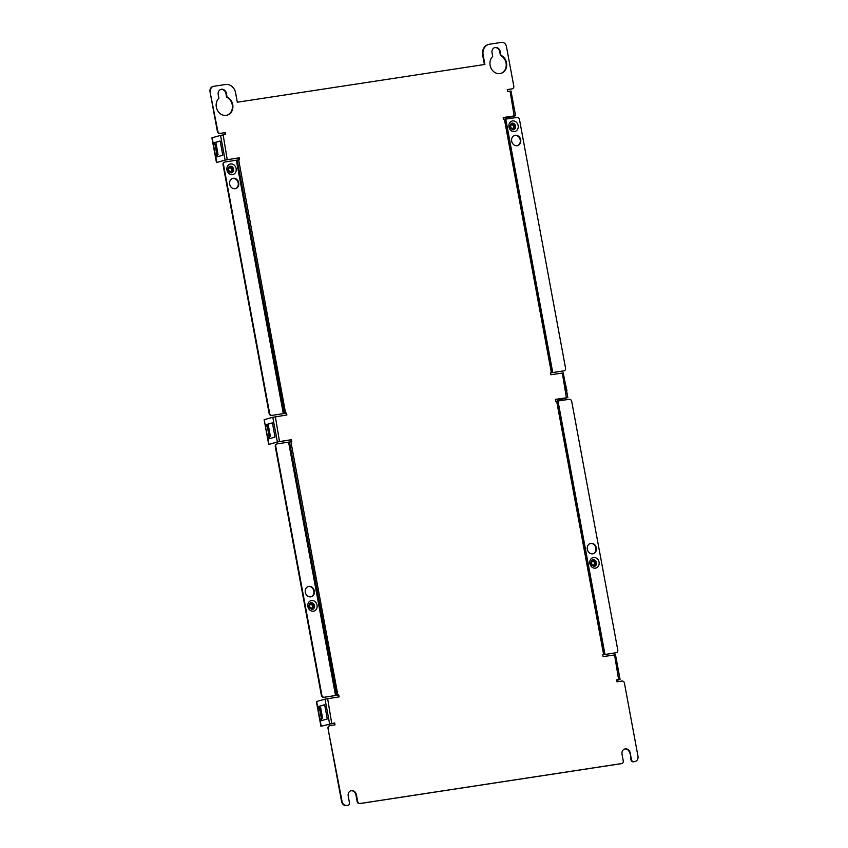 <?xml version="1.0" encoding="UTF-8"?>
<svg xmlns="http://www.w3.org/2000/svg" width="848" height="848" viewBox="0 0 848 848"><rect width="100%" height="100%" fill="white"/><g stroke="black" fill="none" stroke-linecap="round" stroke-linejoin="round"><path stroke-width="1.27" d="M215.138 144.372L217.014 154.845L218.021 154.643L216.145 143.736L214.173 144.658L213.823 142.761L220.162 141.001L222.801 155.237L216.463 156.997L216.102 155.099L216.929 154.972L217.258 156.774M217.067 154.813L218.084 154.177M217.13 154.347L215.191 143.906M217.014 154.845L216.102 155.099M225.123 160.071L220.554 135.394L211.883 137.842L216.463 162.54L225.239 160.039L239.2 157.802L239.549 159.7L225.133 161.968A2.417 2.067 74.4 0 0 223.522 164.65L223.045 164.788A2.417 2.067 -105.6 0 1 224.656 162.095M214.979 144.436L214.639 142.634L213.823 142.761M220.183 141.097L214.639 142.634M216.463 162.54L226.003 159.933L238.723 157.94L239.062 159.774M217.915 154.696L216.929 154.972M220.554 135.394L225.61 134.503L225.261 132.606L219.855 133.496A2.417 2.067 -105.6 0 1 217.374 131.429L210.028 91.807A4.834 4.134 -105.6 0 1 212.827 86.528A4.834 4.134 -105.6 0 1 213.071 86.464M510.846 91.096L507.613 91.478L507.263 89.581L512.181 88.828A2.417 2.067 74.4 0 0 513.793 86.146L506.447 46.523A4.834 4.134 -105.6 0 0 501.465 42.4L489.582 44.213A9.667 8.279 74.4 0 0 488.745 44.393A9.667 8.279 74.4 0 0 483.137 54.95L484.897 64.448L237.323 102.216L235.574 92.729A9.667 8.279 74.4 0 0 225.61 84.493L213.728 86.305A4.834 4.134 -105.6 0 0 213.314 86.39L212.827 86.528M504.094 117.448L505.843 118.381L515.584 115.699L503.171 117.533L503.521 119.43L516.973 117.437A2.417 2.067 74.4 0 1 519.464 119.494L565.552 368.149A2.417 2.067 74.4 0 1 564.153 370.799L563.666 370.926A2.417 2.067 -105.6 0 1 563.464 370.968L552.737 372.548L563.941 370.841A2.417 2.067 74.4 0 0 564.153 370.799M563.083 372.972L550.84 374.731L550.49 372.834L551.38 372.696L504.412 119.292M556.341 399.323L558.079 400.256L567.831 397.574L555.408 399.408L555.758 401.305L569.22 399.313A2.417 2.067 74.4 0 1 571.711 401.369L617.789 650.034A2.417 2.067 74.4 0 1 616.39 652.674L615.913 652.801A2.417 2.067 -105.6 0 1 615.701 652.854L604.497 654.561L616.178 652.716A2.417 2.067 74.4 0 0 616.39 652.674M615.33 654.847L603.076 656.606L602.727 654.709L603.617 654.571L556.648 401.168M616.761 680.393L620.068 679.449L616.666 679.905L617.026 681.803L621.944 681.05A2.417 2.067 74.4 0 1 624.435 683.117L637.972 756.193A4.834 4.134 -105.6 0 1 635.173 761.472A4.834 4.134 -105.6 0 1 634.76 761.568L633.456 761.822A2.417 2.067 -105.6 0 1 630.965 759.766L630.212 752.982L631.442 759.628A2.417 2.067 74.4 0 0 633.933 761.684M347.765 805.356A2.417 2.067 -105.6 0 1 347.351 805.473L347.839 805.346A2.417 2.067 74.4 0 0 349.44 802.653L348.21 796.007A4.834 4.134 -105.6 0 1 351.019 790.728A4.834 4.134 -105.6 0 1 356.414 794.756L357.644 801.402A2.417 2.067 74.4 0 0 360.135 803.469L621.637 763.56A2.417 2.067 74.4 0 0 623.248 760.879L622.019 754.232A4.834 4.134 -105.6 0 1 624.817 748.954A4.834 4.134 -105.6 0 1 630.212 752.982M347.012 805.462A4.834 4.134 -105.6 0 1 342.041 801.349L328.006 728.4A2.417 2.067 -105.6 0 1 329.618 725.718M320.947 726.291L316.633 701.487L321.212 726.164L322.028 726.036L320.947 726.291L334.674 722.931L335.024 724.828L330.105 725.581A2.417 2.067 74.4 0 0 328.494 728.262M316.633 701.487L325.155 699.123L339.115 696.886L338.765 694.978L338.617 696.961M335.554 695.53L288.585 442.126L277.381 443.843A2.417 2.067 74.4 0 0 275.77 446.525L321.858 695.18A2.417 2.067 74.4 0 0 324.339 697.247L338.765 694.978M264.131 419.718L268.964 444.288L269.781 444.161L268.699 444.416L264.131 419.718L268.699 444.416L277.37 441.946L291.447 439.677L291.797 441.575L288.585 442.126M264.396 419.612L272.908 417.248L286.868 415.001L286.518 413.103L286.38 415.085M223.522 164.65L269.611 413.305A2.417 2.067 74.4 0 0 272.102 415.372L286.518 413.103M210.028 91.807L217.851 131.302A2.417 2.067 74.4 0 0 220.342 133.359L225.261 132.606M210.505 91.669A4.834 4.134 -105.6 0 1 213.314 86.39M218.222 94.647A4.834 4.134 -105.6 0 1 221.021 89.358A4.834 4.134 -105.6 0 1 226.416 93.397L227.094 97.032A9.667 8.279 -105.6 0 1 232.903 106.636A9.667 8.279 -105.6 0 1 227.116 115.19A9.667 8.279 -105.6 0 1 217.268 109.996A9.667 8.279 -105.6 0 1 218.901 98.283L218.222 94.647M492.031 52.873L492.699 56.509A9.667 8.279 -105.6 0 0 491.066 68.222A9.667 8.279 -105.6 0 0 500.914 73.416A9.667 8.279 -105.6 0 0 506.712 64.861A9.667 8.279 -105.6 0 0 500.903 55.258L500.225 51.622A4.834 4.134 -105.6 0 0 494.829 47.583A4.834 4.134 -105.6 0 0 492.031 52.873M484.409 64.522L482.66 55.088A9.667 8.279 -105.6 0 1 488.268 44.531A9.667 8.279 -105.6 0 1 488.512 44.467M225.123 134.578L224.773 132.744M272.102 415.372L286.041 413.241M269.781 444.161L278.239 441.808L290.959 439.815L291.299 441.66M324.339 697.247L338.278 695.116M322.028 726.036L334.186 723.068L334.525 724.902M346.535 805.6A4.834 4.134 -105.6 0 1 341.553 801.477L328.006 728.4M350.775 790.802A4.834 4.134 -105.6 0 1 355.927 794.894L356.414 794.756M621.563 763.582A2.417 2.067 -105.6 0 1 621.16 763.698L359.647 803.597A2.417 2.067 -105.6 0 1 357.156 801.54L355.927 794.894M624.584 749.028A4.834 4.134 -105.6 0 1 629.735 753.119M634.929 761.536A4.834 4.134 -105.6 0 1 634.686 761.61A4.834 4.134 -105.6 0 1 634.272 761.695L633.456 761.822M618.976 679.619L616.676 679.969M602.737 654.762L604.974 654.423L558.005 401.019M557.613 400.298L566.877 397.744L555.419 399.461M550.5 372.887L552.737 372.548L505.768 119.144M505.366 118.423L514.63 115.869L503.182 117.586M512.107 88.849A2.417 2.067 -105.6 0 1 511.694 88.966L507.274 89.634M494.596 47.658A4.834 4.134 -105.6 0 1 499.748 51.749L500.225 51.622M500.67 73.479A9.667 8.279 -105.6 0 0 506.224 64.851A9.667 8.279 -105.6 0 0 500.415 55.396L499.748 51.749M220.787 89.443A4.834 4.134 -105.6 0 1 225.939 93.524L226.416 93.397M226.872 115.254A9.667 8.279 -105.6 0 0 232.426 106.625A9.667 8.279 -105.6 0 0 226.617 97.17L225.939 93.524M604.497 654.561L603.14 654.709M587.314 549.281A5.321 4.547 74.4 0 0 593.25 553.712A5.321 4.547 74.4 0 0 596.335 547.903A5.321 4.547 74.4 0 0 590.399 543.473A5.321 4.547 74.4 0 0 587.314 549.281M591.628 563.411A1.929 1.654 74.4 0 0 594.904 562.913A1.929 1.654 74.4 0 0 591.628 563.411M593.536 565.075A1.929 1.654 74.4 0 0 592.508 561.387M593.006 553.776A5.321 4.547 74.4 0 0 595.858 548.041A5.321 4.547 74.4 0 0 590.166 543.547M552.249 372.685L550.893 372.834M511.683 141.181A5.321 4.547 74.4 0 0 517.619 145.612A5.321 4.547 74.4 0 0 520.704 139.803A5.321 4.547 74.4 0 0 514.768 135.373A5.321 4.547 74.4 0 0 511.683 141.181M510.708 126.84A1.929 1.654 74.4 0 0 513.983 126.341A1.929 1.654 74.4 0 0 510.708 126.84M512.616 128.493A1.929 1.654 74.4 0 0 511.598 124.815M517.375 145.665A5.321 4.547 74.4 0 0 520.216 139.931A5.321 4.547 74.4 0 0 514.524 135.447M514.344 109.021L512.404 98.538M566.952 390.822L564.651 380.413M618.987 679.672L616.74 680.297M618.828 672.771L616.888 662.288M319.622 708.133L321.562 718.563L319.675 707.667L318.657 708.409L318.307 706.511L324.646 704.752L327.286 718.987L320.947 720.747L320.597 718.85L321.413 718.722L321.742 720.524M321.562 718.563L320.597 718.85M321.615 718.097L322.569 717.927L321.424 718.616L319.124 706.384L318.307 706.511M324.667 704.847L319.124 706.384M322.251 718.489L321.413 718.722M319.675 707.667L320.629 707.486L322.569 717.927M267.374 426.258L269.314 436.688L267.438 425.791L266.41 426.533L266.06 424.636L272.399 422.876L275.038 437.112L268.699 438.872L268.35 436.974L269.166 436.847L269.505 438.649M269.314 436.688L268.35 436.974M267.215 426.311L266.887 424.509L266.06 424.636M272.42 422.972L266.887 424.509M269.367 436.222L270.268 436.519L269.166 436.847M267.438 425.791L268.392 425.611L270.321 436.052M271.625 415.499A2.417 2.067 -105.6 0 1 269.134 413.442L223.045 164.788M235.373 188.701A5.321 4.547 74.4 0 0 238.214 182.967A5.321 4.547 74.4 0 0 232.522 178.472M230.614 171.519A1.929 1.654 74.4 0 0 229.596 167.84M228.706 169.865A1.929 1.654 74.4 0 0 231.992 169.367A1.929 1.654 74.4 0 0 228.706 169.865M229.681 184.207A5.321 4.547 74.4 0 0 235.617 188.638A5.321 4.547 74.4 0 0 238.701 182.829A5.321 4.547 74.4 0 0 232.765 178.398A5.321 4.547 74.4 0 0 229.681 184.207M323.862 697.374A2.417 2.067 -105.6 0 1 321.371 695.318L275.293 446.663A2.417 2.067 -105.6 0 1 276.893 443.97M311.004 596.801A5.321 4.547 74.4 0 0 313.855 591.067A5.321 4.547 74.4 0 0 308.163 586.572M311.534 608.101A1.929 1.654 74.4 0 0 310.506 604.412M309.626 606.437A1.929 1.654 74.4 0 0 312.901 605.938A1.929 1.654 74.4 0 0 309.626 606.437M305.312 592.307A5.321 4.547 74.4 0 0 311.248 596.738A5.321 4.547 74.4 0 0 314.332 590.929A5.321 4.547 74.4 0 0 308.396 586.498A5.321 4.547 74.4 0 0 305.312 592.307M215.01 144.425L216.94 154.866L217.756 154.739M217.544 162.286L216.728 162.413L212.148 137.736M216.463 162.509L211.883 137.842M227.243 159.689L223.151 134.885M225.239 160.039L226.003 159.933M510.072 91.107L514.164 115.911M562.309 372.982L566.411 397.786M614.556 654.857L618.648 679.661M331.727 723.439L327.635 698.635M337.875 695.116L290.906 441.713M279.49 441.564L275.388 416.76M285.628 413.241L238.659 159.837M619.899 679.524L619.04 679.661M557.571 401.072L604.539 654.476L557.528 401.072M589.879 563.528A5.417 4.632 -105.6 0 1 593.483 557.518A5.417 4.632 -105.6 0 1 599.059 562.129A5.417 4.632 -105.6 0 1 595.455 568.139A5.417 4.632 -105.6 0 1 589.879 563.528M592.063 560.062L592.063 560.062A3.403 2.915 -105.6 0 1 596.483 562.627A3.403 2.915 -105.6 0 1 593.833 566.443L590.865 563.443L592.063 560.062M595.497 562.818A2.639 2.258 -105.6 0 1 591.024 563.507A2.639 2.258 -105.6 0 1 595.497 562.818M567.662 397.648L566.793 397.786M552.249 372.601L505.291 119.197L552.292 372.601M508.959 126.956A5.417 4.632 -105.6 0 1 512.563 120.935A5.417 4.632 -105.6 0 1 518.139 125.557A5.417 4.632 -105.6 0 1 514.535 131.567A5.417 4.632 -105.6 0 1 508.959 126.956M511.143 123.49A3.403 2.915 -105.6 0 1 515.563 126.055A3.403 2.915 -105.6 0 1 512.923 129.861L509.945 126.861L511.143 123.49M514.588 126.246A2.639 2.258 -105.6 0 1 510.114 126.924A2.639 2.258 -105.6 0 1 514.588 126.246M515.414 115.773L514.492 115.869M506.924 118.137L506.108 118.264L505.906 117.172M505.546 117.225L505.747 118.338M559.161 400.012L558.344 400.139L558.143 399.048M557.783 399.101L557.995 400.224M329.724 723.8L330.487 723.683M329.607 723.832L325.038 699.155M321.509 718.595L322.399 718.447M320.947 726.27L316.368 701.593M336.667 695.381L289.465 441.967M277.476 441.925L278.239 441.808M277.37 441.946L272.791 417.28M267.247 426.3L269.187 436.741L270.003 436.614M269.261 436.72L270.162 436.572M284.43 413.506L237.217 160.092M284.271 413.538L237.058 160.124M228.112 169.96A2.639 2.258 -105.6 0 1 232.585 169.271A2.639 2.258 -105.6 0 1 228.112 169.96M230.921 172.897L227.942 169.897L229.14 166.515A3.403 2.915 -105.6 0 1 233.56 169.081A3.403 2.915 -105.6 0 1 230.921 172.897L227.73 169.992M236.136 168.582A5.417 4.632 -105.6 0 1 232.532 174.593A5.417 4.632 -105.6 0 1 226.957 169.982A5.417 4.632 -105.6 0 1 230.561 163.961A5.417 4.632 -105.6 0 1 236.136 168.582M283.306 413.654L236.348 160.251M336.508 695.413L289.306 441.999M309.022 606.532A2.639 2.258 -105.6 0 1 313.495 605.854A2.639 2.258 -105.6 0 1 309.022 606.532M311.831 609.468L308.863 606.468L310.061 603.087A3.403 2.915 -105.6 0 1 314.481 605.663A3.403 2.915 -105.6 0 1 311.831 609.468L308.651 606.564M317.057 605.154A5.417 4.632 -105.6 0 1 313.453 611.175A5.417 4.632 -105.6 0 1 307.877 606.553A5.417 4.632 -105.6 0 1 311.481 600.543A5.417 4.632 -105.6 0 1 317.057 605.154M615.5 654.773L620.068 679.449M593.833 566.443L590.653 563.538M563.252 372.897L567.831 397.574M511.005 91.022L515.584 115.699"/></g></svg>
